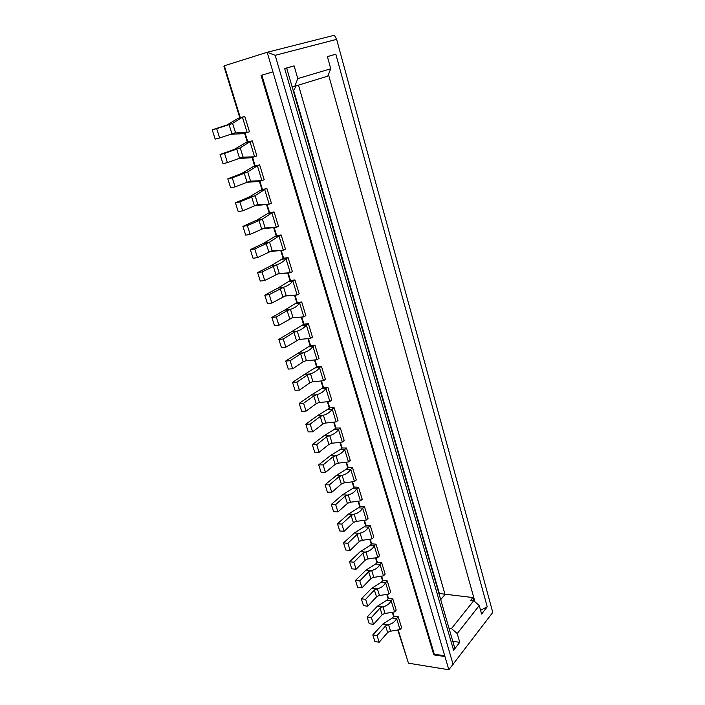<?xml version="1.0" encoding="UTF-8"?>
<svg xmlns="http://www.w3.org/2000/svg" width="705" height="705" viewBox="0 0 705 705"><rect width="100%" height="100%" fill="white"/><g stroke="black" fill="none" stroke-linecap="round" stroke-linejoin="round"><path stroke-width="1.06" d="M407.287 659.422L397.884 630.42M393.61 616.558L392.421 612.707M388.138 598.818L386.895 594.764M382.595 580.841L381.29 576.593M376.981 562.634L375.606 558.184M371.297 544.198L369.861 539.528M365.534 525.516L364.036 520.634M359.7 506.595L358.131 501.484M353.787 487.419L352.148 482.088M347.794 467.988L346.084 462.427M341.722 448.301L339.933 442.493M335.571 428.34L333.712 422.295M329.332 408.116L327.393 401.824M323.013 387.618L320.995 381.07M316.607 366.838L314.5 360.017M310.112 345.767L307.926 338.682M303.52 324.397L301.273 317.109M296.84 302.736L294.531 295.254M290.063 280.766L287.702 273.099M283.19 258.488L280.766 250.619M276.228 235.884L273.734 227.812M269.151 212.954L266.605 204.679M261.978 189.689L259.361 181.211M254.699 166.089L252.02 157.391M247.314 142.137L244.564 133.219M239.823 117.832L223.882 66.147L224.393 65.988M336.629 39.357L334.399 35.25L267.177 52.285L272.941 71.875L261.07 75.4L433.786 654.848L444.961 656.566L448.838 669.75L492.777 612.407L336.629 39.357L275.179 55.316L453.13 664.542M216.682 128.636L212.223 129.817L215.175 139.114L219.634 137.977L216.682 128.636L231.927 123.719L226.728 125.093L237.973 118.431L240.317 117.673L224.322 65.776L267.177 52.285L275.179 55.316M398.307 630.296L408.442 663.185L448.838 669.75M230.5 134.285L242.687 133.694L247.173 132.558L234.8 132.928L219.634 137.977M245.067 133.095L247.807 141.969L245.499 142.789L252.275 140.868L256.893 155.928L254.62 156.783L242.361 157.233L227.433 162.626L224.525 153.426L240.229 147.865L249.975 141.687L254.62 156.783L250.152 157.823L238.607 158.466M239.541 148.156L234.342 149.416L245.499 142.789M252.522 157.277L255.184 165.904L252.919 166.785L259.651 164.899L264.199 179.74L261.96 180.656L249.817 181.176L235.118 186.904L232.253 177.845L247.719 171.958L257.387 165.781L261.96 180.656L257.492 181.608L246.556 182.278M247.041 172.24L241.841 173.386L252.919 166.785M259.863 181.106L262.454 189.495L260.224 190.429L266.913 188.579L271.399 203.207L269.195 204.186L257.166 204.776L242.687 210.821L239.859 201.894L255.104 195.69L264.683 189.522L269.195 204.186L254.346 205.728M254.426 195.972L249.235 197.003L260.224 190.429M267.107 204.582L269.618 212.743L267.424 213.738L274.069 211.923L278.493 226.34L276.325 227.371L264.41 228.032L250.143 234.386L247.358 225.591L262.383 219.088L271.883 212.919L276.325 227.371L262.004 228.834M261.705 219.352L256.523 220.286L267.424 213.738M274.236 227.733L276.677 235.664L274.518 236.713L278.977 235.981L281.128 234.924L285.49 249.138L283.357 250.222L271.54 250.954L257.492 257.607L254.752 248.944L269.557 242.141L278.977 235.981L283.357 250.222L269.566 251.597M268.878 242.397L263.705 243.225L274.518 236.713M281.269 250.539L283.639 258.25L281.515 259.352L285.966 258.709L288.081 257.607L292.381 271.61L290.284 272.747L278.581 273.549L264.736 280.493L262.031 271.954L276.624 264.86C280.528 263.529 283.648 261.476 285.966 258.709L290.284 272.747L277.056 274.025M275.955 265.115L270.79 265.847L281.515 259.352M288.195 273.029L290.504 280.519L288.415 281.674L292.857 281.119L294.937 279.955L299.176 293.774L297.113 294.963L285.507 295.827L271.874 303.053L269.204 294.628L283.586 287.261C287.481 285.974 290.575 283.93 292.857 281.119L297.113 294.963L284.476 296.126M282.925 287.508L277.77 288.142L288.415 281.674M295.034 295.201L297.272 302.48L295.219 303.688L299.643 303.203L301.705 301.996L305.882 315.62L303.846 316.853L292.346 317.779L278.907 325.287L276.281 316.986L287.138 310.597L290.46 309.345C294.337 308.103 297.395 306.058 299.643 303.203L303.846 316.853L291.87 317.911M289.799 309.583L284.644 310.121L295.219 303.688M301.766 317.056L303.952 324.133L301.925 325.393L306.34 324.987L308.367 323.727L312.482 337.157L310.482 338.444L299.087 339.431L285.842 347.204L283.251 339.017L293.941 332.381L297.237 331.121C301.097 329.922 304.128 327.878 306.34 324.987L310.482 338.444M296.576 331.35L291.429 331.791L301.925 325.393M308.42 338.638L310.526 345.485L308.534 346.789L312.95 346.463L314.941 345.159L319.004 358.404L317.03 359.735L305.732 360.784L303.141 361.832L292.681 368.812L290.125 360.74L300.647 353.857L303.908 352.588C307.759 351.434 310.773 349.389 312.95 346.463L317.03 359.735M303.256 352.817L298.118 353.17L308.534 346.789M314.994 359.973L317.021 366.547L315.056 367.895L319.462 367.649L321.427 366.3L325.428 379.361L323.489 380.735L312.289 381.846L309.724 382.903L299.422 390.112L296.902 382.163L307.265 375.042L310.5 373.765C314.324 372.645 317.312 370.61 319.462 367.649L323.489 380.735M309.839 373.985L304.719 374.249L315.056 367.895M321.48 381.008L323.428 387.327L321.489 388.711L325.886 388.534L327.816 387.142L331.773 400.026L329.861 401.453L318.757 402.608L316.21 403.683L306.067 411.13L303.582 403.278L313.787 395.928L316.994 394.641C320.81 393.575 323.771 391.539 325.886 388.534L329.861 401.453M316.342 394.853L311.231 395.038L321.489 388.711M327.869 401.762L329.737 407.816L327.834 409.252L332.222 409.147L334.126 407.71L338.021 420.418L336.135 421.881L325.137 423.097L322.608 424.19L312.623 431.848L310.174 424.11L320.22 416.532L323.401 415.236C327.199 414.205 330.143 412.178 332.222 409.147L336.135 421.881M322.749 415.448L317.647 415.545L327.834 409.252M334.179 422.224L335.968 428.032L334.091 429.504L338.47 429.468L340.348 427.988L344.19 440.528L342.339 442.035L331.421 443.304L328.927 444.406L319.092 452.284L316.677 444.652L326.565 436.853L329.72 435.558C333.5 434.562 336.417 432.535 338.47 429.468L342.339 442.035M329.076 435.76L323.983 435.778L334.091 429.504M340.4 442.423L342.119 447.975L340.268 449.49L344.639 449.526L346.481 448.001L350.279 460.374L348.455 461.925L337.633 463.238L335.157 464.357L325.472 472.438L323.084 464.912L332.83 456.911L335.959 455.597C339.722 454.646 342.612 452.619 344.639 449.526L348.455 461.925M335.316 455.8L330.231 455.738L340.268 449.49M346.543 462.339L348.182 467.662L346.358 469.213L350.729 469.31L352.544 467.75L356.289 479.955L354.483 481.541L343.758 482.916L341.299 484.035L331.764 492.319L329.411 484.899L339.008 476.686L342.11 475.373C345.855 474.456 348.728 472.438 350.729 469.31L354.483 481.541M341.467 475.567L336.391 475.426L346.358 469.213M352.606 482L354.166 487.076L352.377 488.671L356.73 488.838L358.519 487.234L362.211 499.281L360.44 500.902L349.795 502.321L347.371 503.458L337.968 511.936L335.65 504.613L345.106 496.205L348.182 494.892C351.91 494.011 354.765 491.993 356.73 488.838L360.44 500.902M347.539 495.077L342.48 494.857L352.377 488.671M358.581 501.396L360.079 506.243L358.307 507.873L362.652 508.102L364.414 506.463L368.063 518.351L366.318 520.017L355.761 521.48L353.355 522.625L344.093 531.297L341.802 524.062L351.116 515.47L354.166 514.148C357.884 513.302 360.713 511.284 362.652 508.102L366.318 520.017M353.531 514.324L348.481 514.042L358.307 507.873M364.476 520.537L365.904 525.163L364.159 526.829L368.504 527.111L370.24 525.445L373.835 537.175L372.117 538.876L361.647 540.383L359.259 541.537L350.138 550.393L347.882 543.255L357.056 534.478L360.079 533.147C363.78 532.337 366.591 530.327 368.504 527.111L372.117 538.876M359.444 533.324L354.404 532.962L364.159 526.829M370.301 539.422L371.658 543.837L369.94 545.538L374.267 545.882L375.985 544.172L379.537 555.76L377.836 557.488L367.455 559.039L365.084 560.211L356.095 569.235L353.875 562.202L362.908 553.24L365.913 551.9C369.605 551.125 372.39 549.116 374.267 545.882L377.836 557.488M365.287 552.068L360.255 551.645L369.94 545.538M376.047 558.069L377.342 562.273L375.65 564.009L379.969 564.405L381.652 562.66L385.159 574.099L383.494 575.862L373.192 577.457L370.839 578.638L361.982 587.838L359.788 580.894L368.697 571.755L371.676 570.415C375.342 569.675 378.109 567.666 379.969 564.405L383.494 575.862M371.05 570.574L366.027 570.089L375.65 564.009M381.722 576.478L382.947 580.471L381.282 582.233L385.591 582.691L387.256 580.911L390.72 592.209L389.072 593.998L378.849 595.637L376.523 596.827L367.79 606.194L365.622 599.338L374.399 590.032L377.36 588.693C381.017 587.979 383.758 585.978 385.591 582.691L389.072 593.998M376.734 588.851L371.72 588.296L381.282 582.233M387.318 594.65L388.49 598.43L386.842 600.237L391.143 600.739L392.782 598.933L396.201 610.081L394.571 611.905L384.437 613.588L382.128 614.786L373.527 624.322L371.385 617.554L380.039 608.08L382.974 606.732C386.613 606.053 389.336 604.053 391.143 600.739L394.571 611.905M382.348 606.882L377.351 606.265L386.842 600.237M392.852 612.583L393.954 616.17L392.332 618.003L396.624 618.567L398.237 616.725L401.612 627.732L400.008 629.591L389.953 631.31L387.671 632.517L379.184 642.211L377.078 635.531L385.6 625.89L388.508 624.542C392.139 623.89 394.844 621.898 396.624 618.567L400.008 629.591M387.891 624.692L382.903 624.013L392.332 618.003M377.078 635.531L372.786 634.905L374.901 641.568L379.184 642.211M393.954 616.17L398.237 616.725M388.49 598.43L392.782 598.933M382.947 580.471L387.256 580.911M377.342 562.273L381.652 562.66M371.658 543.837L375.985 544.172M365.904 525.163L370.24 525.445M360.079 506.243L364.414 506.463M354.166 487.076L358.519 487.234M348.182 467.662L352.544 467.75M342.119 447.975L346.481 448.001M335.968 428.032L340.348 427.988M329.737 407.816L334.126 407.71M323.428 387.327L327.816 387.142M317.021 366.547L321.427 366.3M310.526 345.485L314.941 345.159M303.952 324.133L308.367 323.727M297.272 302.48L301.705 301.996M290.504 280.519L294.937 279.955M283.639 258.25L288.081 257.607M276.677 235.664L281.128 234.924M269.618 212.743L274.069 211.923M262.454 189.495L266.913 188.579M255.184 165.904L259.651 164.899M247.807 141.969L252.275 140.868M237.973 118.431L242.458 117.233L247.173 132.558L249.482 131.764L244.794 116.475L240.317 117.673M371.385 617.554L367.094 616.981L369.235 623.731L373.527 624.322M367.094 616.981L377.351 606.265M261.07 75.4L272.941 71.884L444.961 656.566M292.161 86.997L294.822 86.248L297.766 78.59L330.76 68.782L327.384 56.585L335.844 54.215L327.402 56.647M297.766 78.59L294.117 65.882L286.688 68.094M473.857 600.907L472.923 597.549L470.623 600.413L473.681 600.757L479.25 605.533L457.237 633.557L459.757 642.326L453.606 650.274L454.487 647.208L286.653 67.997L284.661 68.526L294.117 65.882M479.25 605.533L481.612 614.073L487.217 606.82L480.563 610.274M472.923 597.549L438.924 593.469M473.681 600.757L451.5 628.56L448.988 628.226M330.76 68.782L327.763 76.166L294.822 86.248M296.171 85.834L293.668 90.478L439.233 593.099M459.757 642.326L452.786 641.338M457.237 633.557L451.5 628.56M433.786 654.848L434.298 654.205L444.732 655.8M261.855 75.179L434.298 654.205M231.927 123.719L242.458 117.233L244.794 116.475M226.728 125.093L212.223 129.817M224.525 153.426L220.066 154.501L222.983 163.666L227.433 162.626M234.342 149.416L220.066 154.501M232.253 177.845L227.794 178.814L230.667 187.847L235.118 186.904M241.841 173.386L227.794 178.814M239.859 201.894L235.417 202.776L238.237 211.667L242.687 210.821M249.235 197.003L235.417 202.776M247.358 225.591L242.917 226.375L245.701 235.144L250.143 234.386M256.523 220.286L242.917 226.375M254.752 248.944L250.31 249.64L253.06 258.277L257.492 257.607M263.705 243.225L250.31 249.64M262.031 271.954L257.598 272.562L260.304 281.075L264.736 280.493M270.79 265.847L257.598 272.562M269.204 294.628L264.78 295.157L267.451 303.538L271.874 303.053M277.77 288.142L264.78 295.157M276.281 316.986L271.857 317.426L274.492 325.692L278.907 325.287M284.644 310.121L271.857 317.426M283.251 339.017L278.836 339.378L281.427 347.53L285.842 347.204M291.429 331.791L278.836 339.378M290.125 360.74L285.719 361.022L288.274 369.059L292.681 368.812M298.118 353.17L285.719 361.022M296.902 382.163L292.505 382.366L295.025 390.288L299.422 390.112M304.719 374.249L292.505 382.366M303.582 403.278L299.193 403.41L301.678 411.226L306.067 411.13M311.231 395.038L299.193 403.41M310.174 424.11L305.794 424.163L308.244 431.874L312.623 431.848M317.647 415.545L305.794 424.163M316.677 444.652L312.297 444.635L314.721 452.24L319.092 452.284M323.983 435.778L312.297 444.635M323.084 464.912L318.722 464.824L321.101 472.324L325.472 472.438M330.231 455.738L318.722 464.824M329.411 484.899L325.049 484.749L327.402 492.143L331.764 492.319M336.391 475.426L325.049 484.749M335.65 504.613L331.297 504.401L333.624 511.698L337.968 511.936M342.48 494.857L331.297 504.401M341.802 524.062L337.466 523.789L339.757 530.988L344.093 531.297M348.481 514.042L337.466 523.789M347.882 543.255L343.546 542.921L345.802 550.032L350.138 550.393M354.404 532.962L343.546 542.921M353.875 562.202L349.548 561.797L351.777 568.82L356.095 569.235M360.255 551.645L349.548 561.797M359.788 580.894L355.47 580.435L357.673 587.362L361.982 587.838M366.027 570.089L355.47 580.435M365.622 599.338L361.321 598.827L363.489 605.665L367.79 606.194M371.72 588.296L361.321 598.827M382.903 624.013L372.786 634.905M388.508 624.542L390.614 631.301M385.6 625.89L387.671 632.517M380.039 608.08L382.128 614.786M382.974 606.732L385.097 613.579M487.217 606.82L335.844 54.215M284.661 68.526L453.606 650.274M474.959 601.859L328.451 74.466M298.497 85.12L445.04 594.491L440.704 599.638M293.209 90.619L293.668 90.478M232.624 123.419L235.549 132.822M229.055 124.582L231.936 133.8M240.229 147.865L243.11 157.136M236.695 149.046L239.533 158.131M247.719 171.958L250.557 181.088M244.221 173.148L247.014 182.093M255.104 195.69L257.907 204.688M251.632 196.898L254.39 205.71M262.383 219.088L265.142 227.953M258.946 220.304L261.661 228.984M269.557 242.141L272.271 250.883M266.146 243.366L268.817 251.923M276.624 264.86L279.303 273.478M273.24 266.093L275.884 274.536M283.586 287.261L286.23 295.756M280.246 288.504L282.837 296.831M290.46 309.345L293.068 317.717M287.138 310.597L289.702 318.801M297.237 331.121L299.801 339.378M293.941 332.381L296.47 340.471M303.908 352.588L306.446 360.731M300.647 353.857L303.141 361.832M310.5 373.765L312.994 381.793M307.265 375.042L309.724 382.903M316.994 394.641L319.453 402.564M313.787 395.928L316.21 403.683M323.401 415.236L325.833 423.053M320.22 416.532L322.608 424.19M329.72 435.558L332.117 443.269M326.565 436.853L328.927 444.406M335.959 455.597L338.321 463.203M332.83 456.911L335.157 464.357M342.11 475.373L344.445 482.881M339.008 476.686L341.299 484.035M348.182 494.892L350.482 502.295M345.106 496.205L347.371 503.458M354.166 514.148L356.439 521.453M351.116 515.47L353.355 522.625M360.079 533.147L362.326 540.356M357.056 534.478L359.259 541.537M365.913 551.9L368.125 559.021M362.908 553.24L365.084 560.211M371.676 570.415L373.861 577.439M368.697 571.755L370.839 578.638M377.36 588.693L379.519 595.628M374.399 590.032L376.523 596.827"/></g></svg>
